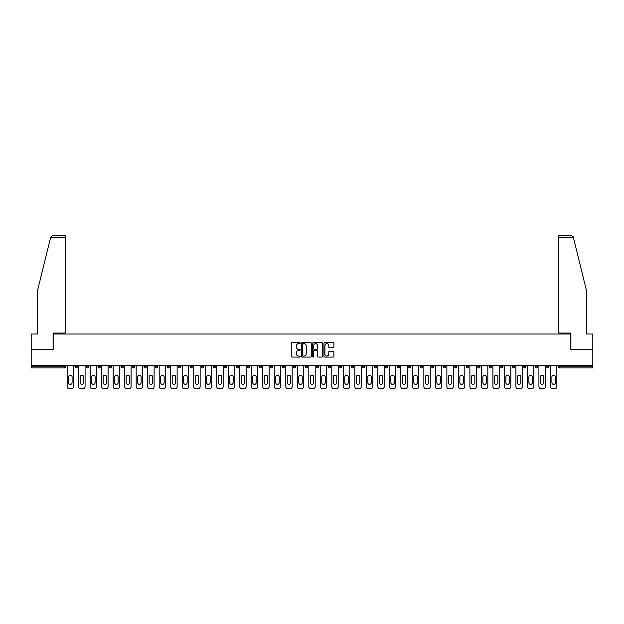 <?xml version="1.0" encoding="UTF-8"?>
<svg xmlns="http://www.w3.org/2000/svg" width="624" height="624" viewBox="0 0 624 624"><rect width="100%" height="100%" fill="white"/><g stroke="black" fill="none" stroke-linecap="round" stroke-linejoin="round"><path stroke-width="0.94" d="M300.199 343.106A0.507 0.507 0 0 0 299.692 342.599L292.001 342.599A0.725 0.725 0 0 0 291.275 343.325L291.275 356.351A0.725 0.725 0 0 0 292.001 357.076L299.692 357.076A0.507 0.507 0 0 0 300.199 356.569A0.507 0.507 0 0 0 299.692 356.062L298.693 356.062A2.317 2.317 0 0 1 296.377 353.746L296.377 352.661A2.317 2.317 0 0 1 298.693 350.345L299.692 350.345A0.507 0.507 0 0 0 300.199 349.838A0.507 0.507 0 0 0 299.692 349.331L298.693 349.331A2.317 2.317 0 0 1 296.377 347.014L296.377 345.93A2.317 2.317 0 0 1 298.693 343.613L299.692 343.613A0.507 0.507 0 0 0 300.199 343.106M333.161 347.701A0.725 0.725 0 0 0 333.879 346.975L333.879 343.325A0.725 0.725 0 0 0 333.161 342.599L324.613 342.599A0.725 0.725 0 0 0 323.895 343.325L323.895 356.351A0.725 0.725 0 0 0 324.613 357.076L333.161 357.076A0.725 0.725 0 0 0 333.879 356.351L333.879 351.936A0.725 0.725 0 0 0 333.161 351.211L329.503 351.211A0.725 0.725 0 0 0 328.778 351.936L328.778 354.128A1.934 1.934 0 0 1 326.843 356.062A1.934 1.934 0 0 1 324.909 354.128L324.909 345.548A1.934 1.934 0 0 1 326.843 343.613A1.934 1.934 0 0 1 328.778 345.548L328.778 346.975A0.725 0.725 0 0 0 329.503 347.701L333.161 347.701M50.645 237.393L52.923 235.178L65.2 235.178L65.2 237.393L50.645 237.393L37.541 290.495L37.541 334.019L31.2 334.019L31.2 349.51L53.18 349.51L53.18 334.019L570.82 334.019L570.82 349.51L592.8 349.51L592.8 365.656L31.2 365.656L31.2 366.842L64.615 366.842L64.615 365.656M31.2 349.51L31.2 365.656M311.368 343.325A0.725 0.725 0 0 0 310.643 342.599L302.102 342.599A0.725 0.725 0 0 0 301.376 343.325L301.376 356.351A0.725 0.725 0 0 0 302.102 357.076L310.643 357.076A0.725 0.725 0 0 0 311.368 356.351L311.368 343.325M313.357 342.599L321.898 342.599A0.725 0.725 0 0 1 322.624 343.325L322.624 356.351A0.725 0.725 0 0 1 321.898 357.076L318.248 357.076A0.725 0.725 0 0 1 317.522 356.351L317.522 351.07A0.725 0.725 0 0 0 316.797 350.345L314.371 350.345A0.725 0.725 0 0 0 313.646 351.07L313.646 356.569A0.507 0.507 0 0 1 313.139 357.076A0.507 0.507 0 0 1 312.632 356.569L312.632 343.325A0.725 0.725 0 0 1 313.357 342.599M64.615 367.949A1.108 1.108 0 0 0 65.723 366.842L64.615 366.842L64.615 367.949A1.108 1.108 0 0 0 65.723 366.842L65.723 365.656L65.723 366.842A1.108 1.108 0 0 1 64.615 367.949L31.2 367.949L31.2 366.842M592.8 365.656L592.8 367.949L559.385 367.949A1.108 1.108 0 0 1 558.277 366.842L558.277 365.656M77.228 365.656L77.228 366.842L75.013 366.842A1.108 1.108 0 0 0 76.12 367.949A1.108 1.108 0 0 1 75.013 366.842L75.013 365.656M86.518 365.656L86.518 366.842L86.518 365.656M88.733 365.656L88.733 366.842L88.733 365.656M100.238 365.656L100.238 366.842L98.023 366.842A1.108 1.108 0 0 0 99.13 367.949A1.108 1.108 0 0 1 98.023 366.842L98.023 365.656M109.535 365.656L109.535 366.842L109.535 365.656M111.743 365.656L111.743 366.842L111.743 365.656M121.04 365.656L121.04 366.842L121.04 365.656M123.248 365.656L123.248 366.842L123.248 365.656M134.761 365.656L134.761 366.842A1.108 1.108 0 0 1 133.653 367.949A1.108 1.108 0 0 1 132.545 366.842L132.545 365.656M145.158 367.949A1.108 1.108 0 0 0 146.266 366.842L146.266 365.656L146.266 366.842A1.108 1.108 0 0 1 145.158 367.949A1.108 1.108 0 0 1 144.05 366.842L144.05 365.656M156.663 367.949A1.108 1.108 0 0 0 157.771 366.842L157.771 365.656L157.771 366.842A1.108 1.108 0 0 1 156.663 367.949A1.108 1.108 0 0 1 155.555 366.842L155.555 365.656M169.276 365.656L169.276 366.842A1.108 1.108 0 0 1 168.168 367.949A1.108 1.108 0 0 1 167.06 366.842L167.06 365.656M179.673 367.949A1.108 1.108 0 0 0 180.781 366.842L180.781 365.656L180.781 366.842A1.108 1.108 0 0 1 179.673 367.949A1.108 1.108 0 0 1 178.573 366.842L178.573 365.656M192.286 365.656L192.286 366.842A1.108 1.108 0 0 1 191.186 367.949A1.108 1.108 0 0 1 190.078 366.842L190.078 365.656M201.583 365.656L201.583 366.842L201.583 365.656M203.798 365.656L203.798 366.842A1.108 1.108 0 0 1 202.691 367.949A1.108 1.108 0 0 1 201.583 366.842L203.798 366.842A1.108 1.108 0 0 1 202.691 367.949M215.303 365.656L215.303 366.842A1.108 1.108 0 0 1 214.196 367.949A1.108 1.108 0 0 1 213.088 366.842L213.088 365.656M225.701 367.949A1.108 1.108 0 0 0 226.808 366.842L226.808 365.656L226.808 366.842A1.108 1.108 0 0 1 225.701 367.949A1.108 1.108 0 0 1 224.593 366.842L224.593 365.656M238.313 365.656L238.313 366.842A1.108 1.108 0 0 1 237.206 367.949A1.108 1.108 0 0 1 236.106 366.842L236.106 365.656M247.611 365.656L247.611 366.842L247.611 365.656M249.818 365.656L249.818 366.842A1.108 1.108 0 0 1 248.719 367.949A1.108 1.108 0 0 1 247.611 366.842L249.818 366.842A1.108 1.108 0 0 1 248.719 367.949M261.331 365.656L261.331 366.842A1.108 1.108 0 0 1 260.224 367.949A1.108 1.108 0 0 1 259.116 366.842L259.116 365.656M270.621 366.842L272.836 366.842A1.108 1.108 0 0 1 271.729 367.949A1.108 1.108 0 0 0 272.836 366.842L272.836 365.656L272.836 366.842A1.108 1.108 0 0 1 271.729 367.949A1.108 1.108 0 0 1 270.621 366.842L270.621 365.656M284.341 365.656L284.341 366.842A1.108 1.108 0 0 1 283.234 367.949A1.108 1.108 0 0 1 282.126 366.842L282.126 365.656M293.631 365.656L293.631 366.842L293.631 365.656M295.846 365.656L295.846 366.842L295.846 365.656M305.144 365.656L305.144 366.842L305.144 365.656M307.351 365.656L307.351 366.842A1.108 1.108 0 0 1 306.244 367.949A1.108 1.108 0 0 1 305.144 366.842L307.351 366.842A1.108 1.108 0 0 1 306.244 367.949M316.649 365.656L316.649 366.842L316.649 365.656M318.856 365.656L318.856 366.842L318.856 365.656M328.154 365.656L328.154 366.842L328.154 365.656M330.369 365.656L330.369 366.842A1.108 1.108 0 0 1 329.261 367.949A1.108 1.108 0 0 1 328.154 366.842A1.108 1.108 0 0 0 329.261 367.949A1.108 1.108 0 0 0 330.369 366.842A1.108 1.108 0 0 1 329.261 367.949A1.108 1.108 0 0 1 328.154 366.842L330.369 366.842M341.874 365.656L341.874 366.842A1.108 1.108 0 0 1 340.766 367.949A1.108 1.108 0 0 1 339.659 366.842L339.659 365.656M353.379 365.656L353.379 366.842L351.164 366.842A1.108 1.108 0 0 0 352.271 367.949A1.108 1.108 0 0 1 351.164 366.842L351.164 365.656M364.884 365.656L364.884 366.842A1.108 1.108 0 0 1 363.776 367.949A1.108 1.108 0 0 1 362.669 366.842L362.669 365.656M374.182 365.656L374.182 366.842L374.182 365.656M376.389 365.656L376.389 366.842A1.108 1.108 0 0 1 375.281 367.949A1.108 1.108 0 0 1 374.182 366.842A1.108 1.108 0 0 0 375.281 367.949A1.108 1.108 0 0 1 374.182 366.842L376.389 366.842A1.108 1.108 0 0 1 375.281 367.949M387.894 365.656L387.894 366.842A1.108 1.108 0 0 1 386.794 367.949A1.108 1.108 0 0 1 385.687 366.842L385.687 365.656M399.407 365.656L399.407 366.842L397.192 366.842A1.108 1.108 0 0 0 398.299 367.949A1.108 1.108 0 0 1 397.192 366.842L397.192 365.656M410.912 365.656L410.912 366.842A1.108 1.108 0 0 1 409.804 367.949A1.108 1.108 0 0 1 408.697 366.842L408.697 365.656M422.417 365.656L422.417 366.842L420.202 366.842A1.108 1.108 0 0 0 421.309 367.949A1.108 1.108 0 0 1 420.202 366.842L420.202 365.656M433.922 365.656L433.922 366.842A1.108 1.108 0 0 1 432.814 367.949A1.108 1.108 0 0 1 431.714 366.842L431.714 365.656M445.427 365.656L445.427 366.842L443.219 366.842A1.108 1.108 0 0 0 444.327 367.949A1.108 1.108 0 0 1 443.219 366.842L443.219 365.656M456.94 365.656L456.94 366.842A1.108 1.108 0 0 1 455.832 367.949A1.108 1.108 0 0 1 454.724 366.842L454.724 365.656M468.445 365.656L468.445 366.842L466.229 366.842A1.108 1.108 0 0 0 467.337 367.949A1.108 1.108 0 0 1 466.229 366.842L466.229 365.656M479.95 365.656L479.95 366.842L477.734 366.842A1.108 1.108 0 0 0 478.842 367.949A1.108 1.108 0 0 1 477.734 366.842L477.734 365.656M491.455 365.656L491.455 366.842L489.239 366.842A1.108 1.108 0 0 0 490.347 367.949A1.108 1.108 0 0 1 489.239 366.842L489.239 365.656M502.96 365.656L502.96 366.842A1.108 1.108 0 0 1 501.852 367.949A1.108 1.108 0 0 1 500.752 366.842L500.752 365.656M513.365 367.949A1.108 1.108 0 0 0 514.465 366.842L514.465 365.656L514.465 366.842A1.108 1.108 0 0 1 513.365 367.949A1.108 1.108 0 0 1 512.257 366.842L512.257 365.656M525.977 365.656L525.977 366.842A1.108 1.108 0 0 1 524.87 367.949A1.108 1.108 0 0 1 523.762 366.842L523.762 365.656M537.482 365.656L537.482 366.842L535.267 366.842A1.108 1.108 0 0 0 536.375 367.949A1.108 1.108 0 0 1 535.267 366.842L535.267 365.656M548.987 365.656L548.987 366.842A1.108 1.108 0 0 1 547.88 367.949A1.108 1.108 0 0 1 546.772 366.842L546.772 365.656M77.228 366.842A1.108 1.108 0 0 1 76.12 367.949A1.108 1.108 0 0 0 77.228 366.842A1.108 1.108 0 0 1 76.12 367.949A1.108 1.108 0 0 1 75.013 366.842M87.625 367.949A1.108 1.108 0 0 1 86.518 366.842A1.108 1.108 0 0 0 87.625 367.949A1.108 1.108 0 0 0 88.733 366.842A1.108 1.108 0 0 1 87.625 367.949A1.108 1.108 0 0 1 86.518 366.842L88.733 366.842M100.238 366.842A1.108 1.108 0 0 1 99.13 367.949A1.108 1.108 0 0 0 100.238 366.842A1.108 1.108 0 0 1 99.13 367.949A1.108 1.108 0 0 1 98.023 366.842M110.635 367.949A1.108 1.108 0 0 1 109.535 366.842A1.108 1.108 0 0 0 110.635 367.949A1.108 1.108 0 0 0 111.743 366.842A1.108 1.108 0 0 1 110.635 367.949A1.108 1.108 0 0 1 109.535 366.842L111.743 366.842A1.108 1.108 0 0 1 110.635 367.949M122.148 367.949A1.108 1.108 0 0 1 121.04 366.842A1.108 1.108 0 0 0 122.148 367.949A1.108 1.108 0 0 0 123.248 366.842A1.108 1.108 0 0 1 122.148 367.949A1.108 1.108 0 0 1 121.04 366.842L123.248 366.842A1.108 1.108 0 0 1 122.148 367.949M294.739 367.949A1.108 1.108 0 0 1 293.631 366.842L295.846 366.842A1.108 1.108 0 0 1 294.739 367.949A1.108 1.108 0 0 0 295.846 366.842A1.108 1.108 0 0 1 294.739 367.949M317.756 367.949A1.108 1.108 0 0 1 316.649 366.842A1.108 1.108 0 0 0 317.756 367.949A1.108 1.108 0 0 0 318.856 366.842A1.108 1.108 0 0 1 317.756 367.949A1.108 1.108 0 0 1 316.649 366.842L318.856 366.842M352.271 367.949A1.108 1.108 0 0 0 353.379 366.842A1.108 1.108 0 0 1 352.271 367.949A1.108 1.108 0 0 1 351.164 366.842M398.299 367.949A1.108 1.108 0 0 0 399.407 366.842A1.108 1.108 0 0 1 398.299 367.949A1.108 1.108 0 0 1 397.192 366.842M422.417 366.842A1.108 1.108 0 0 1 421.309 367.949A1.108 1.108 0 0 0 422.417 366.842A1.108 1.108 0 0 1 421.309 367.949A1.108 1.108 0 0 1 420.202 366.842M444.327 367.949A1.108 1.108 0 0 0 445.427 366.842A1.108 1.108 0 0 1 444.327 367.949A1.108 1.108 0 0 1 443.219 366.842M455.832 367.949A1.108 1.108 0 0 0 456.94 366.842A1.108 1.108 0 0 1 455.832 367.949M467.337 367.949A1.108 1.108 0 0 0 468.445 366.842A1.108 1.108 0 0 1 467.337 367.949A1.108 1.108 0 0 1 466.229 366.842M478.842 367.949A1.108 1.108 0 0 0 479.95 366.842A1.108 1.108 0 0 1 478.842 367.949A1.108 1.108 0 0 1 477.734 366.842M490.347 367.949A1.108 1.108 0 0 0 491.455 366.842A1.108 1.108 0 0 1 490.347 367.949A1.108 1.108 0 0 1 489.239 366.842M537.482 366.842A1.108 1.108 0 0 1 536.375 367.949A1.108 1.108 0 0 0 537.482 366.842A1.108 1.108 0 0 1 536.375 367.949A1.108 1.108 0 0 1 535.267 366.842M547.88 367.949A1.108 1.108 0 0 0 548.987 366.842A1.108 1.108 0 0 1 547.88 367.949M302.897 343.613A0.507 0.507 0 0 0 302.39 344.12L302.39 355.555A0.507 0.507 0 0 0 302.897 356.062L303.943 356.062A2.317 2.317 0 0 0 306.259 353.746L306.259 345.93A2.317 2.317 0 0 0 303.943 343.613L302.897 343.613M317.522 345.587A1.934 1.934 0 0 0 315.58 343.645A1.934 1.934 0 0 0 313.646 345.587L313.646 348.605A0.725 0.725 0 0 0 314.371 349.331L316.797 349.331A0.725 0.725 0 0 0 317.522 348.605L317.522 345.587M73.577 365.656L73.577 386.607A2.215 2.215 0 0 1 71.362 388.822L69.373 388.822A2.215 2.215 0 0 1 67.158 386.607L67.158 365.656M68.632 376.912A1.732 1.732 0 0 1 70.364 375.172A1.732 1.732 0 0 1 72.095 376.912L72.095 382.66A1.732 1.732 0 0 1 70.364 384.392A1.732 1.732 0 0 1 68.632 382.66L68.632 376.912M85.082 365.656L85.082 386.607A2.215 2.215 0 0 1 82.867 388.822L80.878 388.822A2.215 2.215 0 0 1 78.663 386.607L78.663 365.656M80.137 376.912A1.732 1.732 0 0 1 81.869 375.172A1.732 1.732 0 0 1 83.608 376.912L83.608 382.66A1.732 1.732 0 0 1 81.869 384.392A1.732 1.732 0 0 1 80.137 382.66L80.137 376.912M96.587 365.656L96.587 386.607A2.215 2.215 0 0 1 94.372 388.822L92.383 388.822A2.215 2.215 0 0 1 90.168 386.607L90.168 365.656M91.642 376.912A1.732 1.732 0 0 1 93.382 375.172A1.732 1.732 0 0 1 95.113 376.912L95.113 382.66A1.732 1.732 0 0 1 93.382 384.392A1.732 1.732 0 0 1 91.642 382.66L91.642 376.912M108.092 365.656L108.092 386.607A2.215 2.215 0 0 1 105.877 388.822L103.888 388.822A2.215 2.215 0 0 1 101.673 386.607L101.673 365.656M103.155 376.912A1.732 1.732 0 0 1 104.887 375.172A1.732 1.732 0 0 1 106.618 376.912L106.618 382.66A1.732 1.732 0 0 1 104.887 384.392A1.732 1.732 0 0 1 103.155 382.66L103.155 376.912M119.597 365.656L119.597 386.607A2.215 2.215 0 0 1 117.39 388.822L115.393 388.822A2.215 2.215 0 0 1 113.186 386.607L113.186 365.656M114.66 376.912A1.732 1.732 0 0 1 116.392 375.172A1.732 1.732 0 0 1 118.123 376.912L118.123 382.66A1.732 1.732 0 0 1 116.392 384.392A1.732 1.732 0 0 1 114.66 382.66L114.66 376.912M131.11 365.656L131.11 386.607A2.215 2.215 0 0 1 128.895 388.822L126.906 388.822A2.215 2.215 0 0 1 124.691 386.607L124.691 365.656M126.165 376.912A1.732 1.732 0 0 1 127.897 375.172A1.732 1.732 0 0 1 129.628 376.912L129.628 382.66A1.732 1.732 0 0 1 127.897 384.392A1.732 1.732 0 0 1 126.165 382.66L126.165 376.912M65.2 235.178L56.355 235.178L65.2 235.178M53.11 349.51L53.11 333.06L65.2 333.06L65.2 237.393M592.8 349.51L592.8 334.019L586.459 334.019L586.459 290.495L573.23 236.863L571.077 235.178L558.8 235.178L558.8 333.06L570.89 333.06L570.89 349.51M142.615 365.656L142.615 386.607A2.215 2.215 0 0 1 140.4 388.822L138.411 388.822A2.215 2.215 0 0 1 136.196 386.607L136.196 365.656M137.67 376.912A1.732 1.732 0 0 1 139.402 375.172A1.732 1.732 0 0 1 141.141 376.912L141.141 382.66A1.732 1.732 0 0 1 139.402 384.392A1.732 1.732 0 0 1 137.67 382.66L137.67 376.912M154.12 365.656L154.12 386.607A2.215 2.215 0 0 1 151.905 388.822L149.916 388.822A2.215 2.215 0 0 1 147.701 386.607L147.701 365.656M149.175 376.912A1.732 1.732 0 0 1 150.914 375.172A1.732 1.732 0 0 1 152.646 376.912L152.646 382.66A1.732 1.732 0 0 1 150.914 384.392A1.732 1.732 0 0 1 149.175 382.66L149.175 376.912M165.625 365.656L165.625 386.607A2.215 2.215 0 0 1 163.41 388.822L161.421 388.822A2.215 2.215 0 0 1 159.206 386.607L159.206 365.656M160.68 376.912A1.732 1.732 0 0 1 162.419 375.172A1.732 1.732 0 0 1 164.151 376.912L164.151 382.66A1.732 1.732 0 0 1 162.419 384.392A1.732 1.732 0 0 1 160.68 382.66L160.68 376.912M177.13 365.656L177.13 386.607A2.215 2.215 0 0 1 174.923 388.822L172.926 388.822A2.215 2.215 0 0 1 170.719 386.607L170.719 365.656M172.193 376.912A1.732 1.732 0 0 1 173.924 375.172A1.732 1.732 0 0 1 175.656 376.912L175.656 382.66A1.732 1.732 0 0 1 173.924 384.392A1.732 1.732 0 0 1 172.193 382.66L172.193 376.912M188.635 365.656L188.635 386.607A2.215 2.215 0 0 1 186.428 388.822L184.431 388.822A2.215 2.215 0 0 1 182.224 386.607L182.224 365.656M183.698 376.912A1.732 1.732 0 0 1 185.429 375.172A1.732 1.732 0 0 1 187.161 376.912L187.161 382.66A1.732 1.732 0 0 1 185.429 384.392A1.732 1.732 0 0 1 183.698 382.66L183.698 376.912M200.148 365.656L200.148 386.607A2.215 2.215 0 0 1 197.933 388.822L195.944 388.822A2.215 2.215 0 0 1 193.729 386.607L193.729 365.656M195.203 376.912A1.732 1.732 0 0 1 196.934 375.172A1.732 1.732 0 0 1 198.666 376.912L198.666 382.66A1.732 1.732 0 0 1 196.934 384.392A1.732 1.732 0 0 1 195.203 382.66L195.203 376.912M211.653 365.656L211.653 386.607A2.215 2.215 0 0 1 209.438 388.822L207.449 388.822A2.215 2.215 0 0 1 205.234 386.607L205.234 365.656M206.708 376.912A1.732 1.732 0 0 1 208.439 375.172A1.732 1.732 0 0 1 210.179 376.912L210.179 382.66A1.732 1.732 0 0 1 208.439 384.392A1.732 1.732 0 0 1 206.708 382.66L206.708 376.912M223.158 365.656L223.158 386.607A2.215 2.215 0 0 1 220.943 388.822L218.954 388.822A2.215 2.215 0 0 1 216.739 386.607L216.739 365.656M218.213 376.912A1.732 1.732 0 0 1 219.952 375.172A1.732 1.732 0 0 1 221.684 376.912L221.684 382.66A1.732 1.732 0 0 1 219.952 384.392A1.732 1.732 0 0 1 218.213 382.66L218.213 376.912M234.663 365.656L234.663 386.607A2.215 2.215 0 0 1 232.448 388.822L230.459 388.822A2.215 2.215 0 0 1 228.244 386.607L228.244 365.656M229.726 376.912A1.732 1.732 0 0 1 231.457 375.172A1.732 1.732 0 0 1 233.189 376.912L233.189 382.66A1.732 1.732 0 0 1 231.457 384.392A1.732 1.732 0 0 1 229.726 382.66L229.726 376.912M246.168 365.656L246.168 386.607A2.215 2.215 0 0 1 243.961 388.822L241.964 388.822A2.215 2.215 0 0 1 239.756 386.607L239.756 365.656M241.231 376.912A1.732 1.732 0 0 1 242.962 375.172A1.732 1.732 0 0 1 244.694 376.912L244.694 382.66A1.732 1.732 0 0 1 242.962 384.392A1.732 1.732 0 0 1 241.231 382.66L241.231 376.912M257.673 365.656L257.673 386.607A2.215 2.215 0 0 1 255.466 388.822L253.469 388.822A2.215 2.215 0 0 1 251.261 386.607L251.261 365.656M252.736 376.912A1.732 1.732 0 0 1 254.467 375.172A1.732 1.732 0 0 1 256.199 376.912L256.199 382.66A1.732 1.732 0 0 1 254.467 384.392A1.732 1.732 0 0 1 252.736 382.66L252.736 376.912M269.186 365.656L269.186 386.607A2.215 2.215 0 0 1 266.971 388.822L264.982 388.822A2.215 2.215 0 0 1 262.766 386.607L262.766 365.656M264.241 376.912A1.732 1.732 0 0 1 265.972 375.172A1.732 1.732 0 0 1 267.712 376.912L267.712 382.66A1.732 1.732 0 0 1 265.972 384.392A1.732 1.732 0 0 1 264.241 382.66L264.241 376.912M280.691 365.656L280.691 386.607A2.215 2.215 0 0 1 278.476 388.822L276.487 388.822A2.215 2.215 0 0 1 274.271 386.607L274.271 365.656M275.746 376.912A1.732 1.732 0 0 1 277.477 375.172A1.732 1.732 0 0 1 279.217 376.912L279.217 382.66A1.732 1.732 0 0 1 277.477 384.392A1.732 1.732 0 0 1 275.746 382.66L275.746 376.912M292.196 365.656L292.196 386.607A2.215 2.215 0 0 1 289.981 388.822L287.992 388.822A2.215 2.215 0 0 1 285.776 386.607L285.776 365.656M287.251 376.912A1.732 1.732 0 0 1 288.99 375.172A1.732 1.732 0 0 1 290.722 376.912L290.722 382.66A1.732 1.732 0 0 1 288.99 384.392A1.732 1.732 0 0 1 287.251 382.66L287.251 376.912M303.701 365.656L303.701 386.607A2.215 2.215 0 0 1 301.486 388.822L299.497 388.822A2.215 2.215 0 0 1 297.281 386.607L297.281 365.656M298.763 376.912A1.732 1.732 0 0 1 300.495 375.172A1.732 1.732 0 0 1 302.227 376.912L302.227 382.66A1.732 1.732 0 0 1 300.495 384.392A1.732 1.732 0 0 1 298.763 382.66L298.763 376.912M315.206 365.656L315.206 386.607A2.215 2.215 0 0 1 312.998 388.822L311.002 388.822A2.215 2.215 0 0 1 308.794 386.607L308.794 365.656M310.268 376.912A1.732 1.732 0 0 1 312 375.172A1.732 1.732 0 0 1 313.732 376.912L313.732 382.66A1.732 1.732 0 0 1 312 384.392A1.732 1.732 0 0 1 310.268 382.66L310.268 376.912M326.719 365.656L326.719 386.607A2.215 2.215 0 0 1 324.503 388.822L322.514 388.822A2.215 2.215 0 0 1 320.299 386.607L320.299 365.656M321.773 376.912A1.732 1.732 0 0 1 323.505 375.172A1.732 1.732 0 0 1 325.237 376.912L325.237 382.66A1.732 1.732 0 0 1 323.505 384.392A1.732 1.732 0 0 1 321.773 382.66L321.773 376.912M338.224 365.656L338.224 386.607A2.215 2.215 0 0 1 336.008 388.822L334.019 388.822A2.215 2.215 0 0 1 331.804 386.607L331.804 365.656M333.278 376.912A1.732 1.732 0 0 1 335.01 375.172A1.732 1.732 0 0 1 336.749 376.912L336.749 382.66A1.732 1.732 0 0 1 335.01 384.392A1.732 1.732 0 0 1 333.278 382.66L333.278 376.912M349.729 365.656L349.729 386.607A2.215 2.215 0 0 1 347.513 388.822L345.524 388.822A2.215 2.215 0 0 1 343.309 386.607L343.309 365.656M344.783 376.912A1.732 1.732 0 0 1 346.523 375.172A1.732 1.732 0 0 1 348.254 376.912L348.254 382.66A1.732 1.732 0 0 1 346.523 384.392A1.732 1.732 0 0 1 344.783 382.66L344.783 376.912M361.234 365.656L361.234 386.607A2.215 2.215 0 0 1 359.018 388.822L357.029 388.822A2.215 2.215 0 0 1 354.814 386.607L354.814 365.656M356.288 376.912A1.732 1.732 0 0 1 358.028 375.172A1.732 1.732 0 0 1 359.759 376.912L359.759 382.66A1.732 1.732 0 0 1 358.028 384.392A1.732 1.732 0 0 1 356.288 382.66L356.288 376.912M372.739 365.656L372.739 386.607A2.215 2.215 0 0 1 370.531 388.822L368.534 388.822A2.215 2.215 0 0 1 366.327 386.607L366.327 365.656M367.801 376.912A1.732 1.732 0 0 1 369.533 375.172A1.732 1.732 0 0 1 371.264 376.912L371.264 382.66A1.732 1.732 0 0 1 369.533 384.392A1.732 1.732 0 0 1 367.801 382.66L367.801 376.912M384.244 365.656L384.244 386.607A2.215 2.215 0 0 1 382.036 388.822L380.039 388.822A2.215 2.215 0 0 1 377.832 386.607L377.832 365.656M379.306 376.912A1.732 1.732 0 0 1 381.038 375.172A1.732 1.732 0 0 1 382.769 376.912L382.769 382.66A1.732 1.732 0 0 1 381.038 384.392A1.732 1.732 0 0 1 379.306 382.66L379.306 376.912M395.756 365.656L395.756 386.607A2.215 2.215 0 0 1 393.541 388.822L391.552 388.822A2.215 2.215 0 0 1 389.337 386.607L389.337 365.656M390.811 376.912A1.732 1.732 0 0 1 392.543 375.172A1.732 1.732 0 0 1 394.274 376.912L394.274 382.66A1.732 1.732 0 0 1 392.543 384.392A1.732 1.732 0 0 1 390.811 382.66L390.811 376.912M407.261 365.656L407.261 386.607A2.215 2.215 0 0 1 405.046 388.822L403.057 388.822A2.215 2.215 0 0 1 400.842 386.607L400.842 365.656M402.316 376.912A1.732 1.732 0 0 1 404.048 375.172A1.732 1.732 0 0 1 405.787 376.912L405.787 382.66A1.732 1.732 0 0 1 404.048 384.392A1.732 1.732 0 0 1 402.316 382.66L402.316 376.912M418.766 365.656L418.766 386.607A2.215 2.215 0 0 1 416.551 388.822L414.562 388.822A2.215 2.215 0 0 1 412.347 386.607L412.347 365.656M413.821 376.912A1.732 1.732 0 0 1 415.561 375.172A1.732 1.732 0 0 1 417.292 376.912L417.292 382.66A1.732 1.732 0 0 1 415.561 384.392A1.732 1.732 0 0 1 413.821 382.66L413.821 376.912M430.271 365.656L430.271 386.607A2.215 2.215 0 0 1 428.056 388.822L426.067 388.822A2.215 2.215 0 0 1 423.852 386.607L423.852 365.656M425.334 376.912A1.732 1.732 0 0 1 427.066 375.172A1.732 1.732 0 0 1 428.797 376.912L428.797 382.66A1.732 1.732 0 0 1 427.066 384.392A1.732 1.732 0 0 1 425.334 382.66L425.334 376.912M441.776 365.656L441.776 386.607A2.215 2.215 0 0 1 439.569 388.822L437.572 388.822A2.215 2.215 0 0 1 435.365 386.607L435.365 365.656M436.839 376.912A1.732 1.732 0 0 1 438.571 375.172A1.732 1.732 0 0 1 440.302 376.912L440.302 382.66A1.732 1.732 0 0 1 438.571 384.392A1.732 1.732 0 0 1 436.839 382.66L436.839 376.912M453.281 365.656L453.281 386.607A2.215 2.215 0 0 1 451.074 388.822L449.077 388.822A2.215 2.215 0 0 1 446.87 386.607L446.87 365.656M448.344 376.912A1.732 1.732 0 0 1 450.076 375.172A1.732 1.732 0 0 1 451.807 376.912L451.807 382.66A1.732 1.732 0 0 1 450.076 384.392A1.732 1.732 0 0 1 448.344 382.66L448.344 376.912M464.794 365.656L464.794 386.607A2.215 2.215 0 0 1 462.579 388.822L460.59 388.822A2.215 2.215 0 0 1 458.375 386.607L458.375 365.656M459.849 376.912A1.732 1.732 0 0 1 461.581 375.172A1.732 1.732 0 0 1 463.32 376.912L463.32 382.66A1.732 1.732 0 0 1 461.581 384.392A1.732 1.732 0 0 1 459.849 382.66L459.849 376.912M476.299 365.656L476.299 386.607A2.215 2.215 0 0 1 474.084 388.822L472.095 388.822A2.215 2.215 0 0 1 469.88 386.607L469.88 365.656M471.354 376.912A1.732 1.732 0 0 1 473.086 375.172A1.732 1.732 0 0 1 474.825 376.912L474.825 382.66A1.732 1.732 0 0 1 473.086 384.392A1.732 1.732 0 0 1 471.354 382.66L471.354 376.912M487.804 365.656L487.804 386.607A2.215 2.215 0 0 1 485.589 388.822L483.6 388.822A2.215 2.215 0 0 1 481.385 386.607L481.385 365.656M482.859 376.912A1.732 1.732 0 0 1 484.598 375.172A1.732 1.732 0 0 1 486.33 376.912L486.33 382.66A1.732 1.732 0 0 1 484.598 384.392A1.732 1.732 0 0 1 482.859 382.66L482.859 376.912M499.309 365.656L499.309 386.607A2.215 2.215 0 0 1 497.094 388.822L495.105 388.822A2.215 2.215 0 0 1 492.89 386.607L492.89 365.656M494.372 376.912A1.732 1.732 0 0 1 496.103 375.172A1.732 1.732 0 0 1 497.835 376.912L497.835 382.66A1.732 1.732 0 0 1 496.103 384.392A1.732 1.732 0 0 1 494.372 382.66L494.372 376.912M510.814 365.656L510.814 386.607A2.215 2.215 0 0 1 508.607 388.822L506.61 388.822A2.215 2.215 0 0 1 504.403 386.607L504.403 365.656M505.877 376.912A1.732 1.732 0 0 1 507.608 375.172A1.732 1.732 0 0 1 509.34 376.912L509.34 382.66A1.732 1.732 0 0 1 507.608 384.392A1.732 1.732 0 0 1 505.877 382.66L505.877 376.912M522.327 365.656L522.327 386.607A2.215 2.215 0 0 1 520.112 388.822L518.123 388.822A2.215 2.215 0 0 1 515.908 386.607L515.908 365.656M517.382 376.912A1.732 1.732 0 0 1 519.113 375.172A1.732 1.732 0 0 1 520.845 376.912L520.845 382.66A1.732 1.732 0 0 1 519.113 384.392A1.732 1.732 0 0 1 517.382 382.66L517.382 376.912M533.832 365.656L533.832 386.607A2.215 2.215 0 0 1 531.617 388.822L529.628 388.822A2.215 2.215 0 0 1 527.413 386.607L527.413 365.656M528.887 376.912A1.732 1.732 0 0 1 530.618 375.172A1.732 1.732 0 0 1 532.358 376.912L532.358 382.66A1.732 1.732 0 0 1 530.618 384.392A1.732 1.732 0 0 1 528.887 382.66L528.887 376.912M545.337 365.656L545.337 386.607A2.215 2.215 0 0 1 543.122 388.822L541.133 388.822A2.215 2.215 0 0 1 538.918 386.607L538.918 365.656M540.392 376.912A1.732 1.732 0 0 1 542.131 375.172A1.732 1.732 0 0 1 543.863 376.912L543.863 382.66A1.732 1.732 0 0 1 542.131 384.392A1.732 1.732 0 0 1 540.392 382.66L540.392 376.912M556.842 365.656L556.842 386.607A2.215 2.215 0 0 1 554.627 388.822L552.638 388.822A2.215 2.215 0 0 1 550.423 386.607L550.423 365.656M551.905 376.912A1.732 1.732 0 0 1 553.636 375.172A1.732 1.732 0 0 1 555.368 376.912L555.368 382.66A1.732 1.732 0 0 1 553.636 384.392A1.732 1.732 0 0 1 551.905 382.66L551.905 376.912M559.385 365.656L559.385 366.842L592.8 366.842M558.277 366.842L559.385 366.842L559.385 367.949M133.653 367.949A1.108 1.108 0 0 0 134.761 366.842L132.545 366.842M146.266 366.842L144.05 366.842M157.771 366.842L155.555 366.842M168.168 367.949A1.108 1.108 0 0 0 169.276 366.842L167.06 366.842M180.781 366.842L178.573 366.842M191.186 367.949A1.108 1.108 0 0 0 192.286 366.842L190.078 366.842M214.196 367.949A1.108 1.108 0 0 0 215.303 366.842L213.088 366.842M226.808 366.842L224.593 366.842M237.206 367.949A1.108 1.108 0 0 0 238.313 366.842L236.106 366.842M260.224 367.949A1.108 1.108 0 0 0 261.331 366.842L259.116 366.842M283.234 367.949A1.108 1.108 0 0 0 284.341 366.842L282.126 366.842M340.766 367.949A1.108 1.108 0 0 0 341.874 366.842L339.659 366.842M363.776 367.949A1.108 1.108 0 0 0 364.884 366.842L362.669 366.842M386.794 367.949A1.108 1.108 0 0 0 387.894 366.842L385.687 366.842M409.804 367.949A1.108 1.108 0 0 0 410.912 366.842L408.697 366.842M432.814 367.949A1.108 1.108 0 0 0 433.922 366.842L431.714 366.842M456.94 366.842L454.724 366.842M501.852 367.949A1.108 1.108 0 0 0 502.96 366.842L500.752 366.842M514.465 366.842L512.257 366.842M524.87 367.949A1.108 1.108 0 0 0 525.977 366.842L523.762 366.842M548.987 366.842L546.772 366.842M573.355 237.393L558.8 237.393"/></g></svg>

